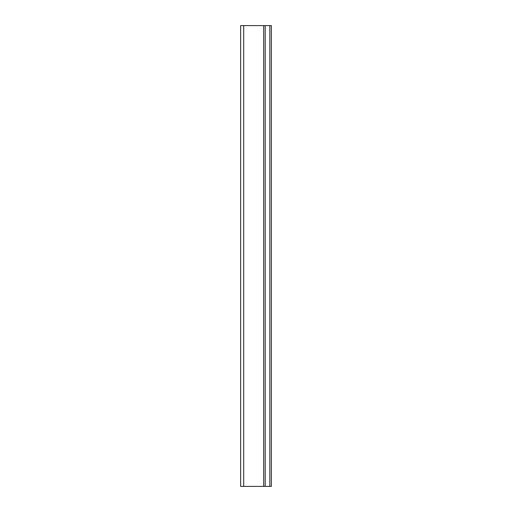 <?xml version="1.0" encoding="UTF-8"?>
<svg xmlns="http://www.w3.org/2000/svg" width="512" height="512" viewBox="0 0 512 512"><rect width="100%" height="100%" fill="white"/><g stroke="black" fill="none" stroke-linecap="round" stroke-linejoin="round"><path stroke-width="0.77" d="M243.706 486.4L240.64 486.4L240.64 25.6L243.706 25.6L243.706 486.4L271.36 486.4L271.36 25.6L269.83 25.6L269.83 486.4M269.83 25.6L265.203 25.6L265.203 486.4M265.203 25.6L263.674 25.6L263.674 486.4M263.674 25.6L243.706 25.6"/></g></svg>
